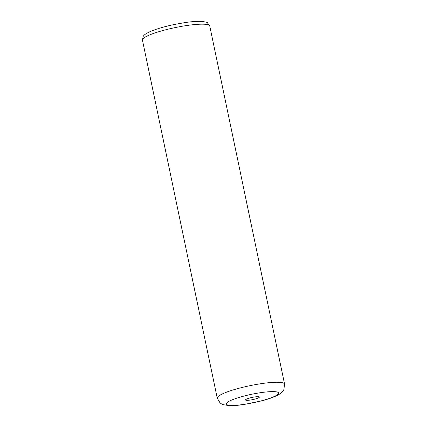 <?xml version="1.0" encoding="UTF-8"?>
<svg xmlns="http://www.w3.org/2000/svg" width="427" height="427" viewBox="0 0 427 427"><rect width="100%" height="100%" fill="white"/><g stroke="black" fill="none" stroke-linecap="round" stroke-linejoin="round"><path stroke-width="0.64" d="M258.057 396.688A7.067 1.137 168.2 0 0 250.75 397.729A7.067 1.137 168.2 0 0 245.584 399.752A7.067 1.137 168.2 0 0 246.833 400.329A7.067 1.137 168.2 0 0 255.213 399.01A7.067 1.137 168.2 0 0 259.237 396.902A7.067 1.137 168.2 0 0 258.057 396.688M209.758 26.01L284.563 384.092A34.39 5.53 -11.8 0 0 278.212 382.272A34.39 5.53 -11.8 0 0 240.011 387.999A34.39 5.53 -11.8 0 0 217.242 398.156L142.437 40.074L143.242 36.29C143.68 35.911 143.712 34.566 150.032 31.651C156.202 28.999 164.31 26.607 174.344 24.483L185.094 22.562C191.28 21.66 196.409 21.254 200.482 21.35C205.286 21.836 207.629 22.343 207.506 22.866L209.758 26.01A34.39 5.53 168.2 0 0 203.407 24.184A34.39 5.53 168.2 0 0 165.201 29.917A34.39 5.53 168.2 0 0 142.437 40.074M231.204 405.394A26.746 4.297 168.2 0 0 267.777 398.951A26.746 4.297 168.2 0 0 273.686 391.623A26.746 4.297 168.2 0 0 237.113 398.065A26.746 4.297 168.2 0 0 231.204 405.394M284.563 384.092L283.886 389.52L283.085 390.87C282.375 391.772 281.985 392.578 278.644 394.671C274.406 396.987 268.636 399.074 261.345 400.942L244.068 404.481C238.309 405.351 233.436 405.741 229.443 405.65L223.284 404.695L221.314 403.777L220.038 402.858L217.242 398.156"/></g></svg>
